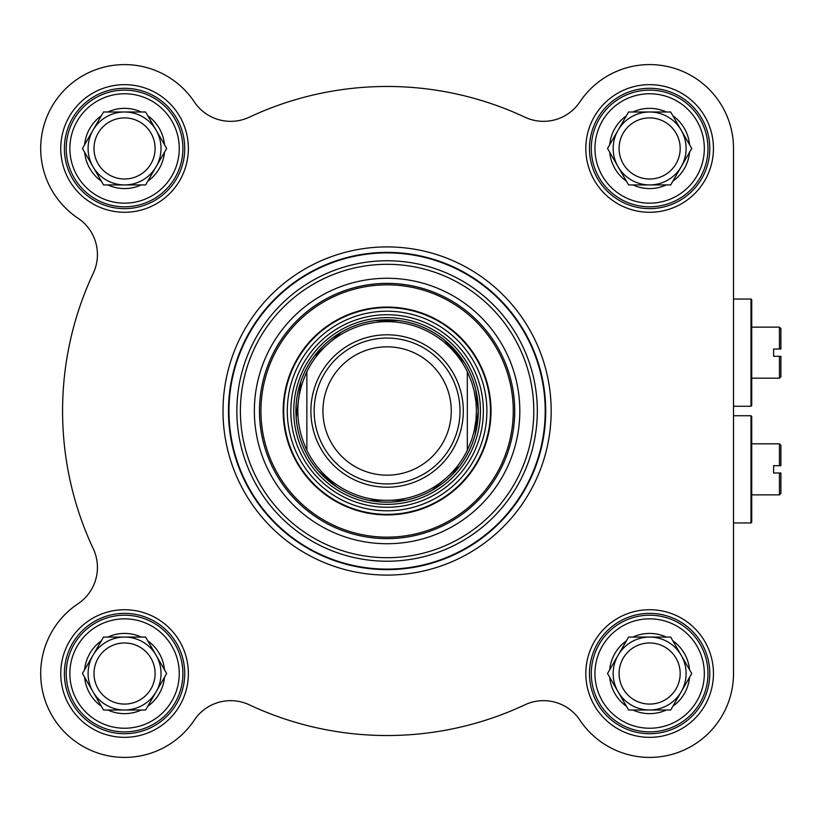 <?xml version="1.0" encoding="UTF-8"?>
<svg xmlns="http://www.w3.org/2000/svg" width="822" height="822" viewBox="0 0 822 822"><rect width="100%" height="100%" fill="white"/><g stroke="black" fill="none" stroke-linecap="round" stroke-linejoin="round"><path stroke-width="1.23" d="M306.873 450.312C294.81 424.101 294.81 397.899 306.873 371.688L306.873 450.312L306.873 371.688A89.331 89.331 0 0 1 467.317 371.688L471.746 382.435L474.119 390.82L476.01 402.287L476.431 411L476.01 419.713L474.119 431.18L471.746 439.565L467.317 450.312L467.317 371.688L467.317 450.312A89.331 89.331 0 0 1 306.873 450.312A89.331 89.331 0 0 0 467.317 450.312M475.157 434.55L478.25 411A91.16 91.16 0 0 0 341.52 332.057A91.16 91.16 0 0 0 341.52 489.943A91.16 91.16 0 0 0 478.25 411L475.702 389.597M460.022 411A72.922 72.922 0 0 0 350.634 347.84A72.922 72.922 0 0 0 350.634 474.16A72.922 72.922 0 0 0 460.022 411M451.268 411A64.178 64.178 0 0 0 355.012 355.423A64.178 64.178 0 0 0 355.012 466.577A64.178 64.178 0 0 0 451.268 411M751 415.737L751 522.946L751.729 522.217L751.729 416.466L751 415.737L733.501 415.737M780.9 472.989L780.9 493.406L779.441 494.865L779.441 472.989L780.9 472.989L773.605 472.989L773.605 465.694L780.9 465.694L780.9 445.277L779.441 443.818L779.441 465.694L780.9 465.694M514.716 411A127.626 127.626 0 0 1 323.282 521.528A127.626 127.626 0 0 1 323.282 300.472A127.626 127.626 0 0 1 514.716 411M184.724 673.537A60.16 60.16 0 0 1 94.479 725.641A60.16 60.16 0 0 1 94.479 621.432A60.16 60.16 0 0 1 184.724 673.537M188.372 673.537A63.808 63.808 0 0 0 92.66 618.278A63.808 63.808 0 0 0 92.66 728.795A63.808 63.808 0 0 0 188.372 673.537M184.724 148.463A60.16 60.16 0 0 1 94.479 200.568A60.16 60.16 0 0 1 94.479 96.359A60.16 60.16 0 0 1 184.724 148.463M188.372 148.463A63.808 63.808 0 0 0 92.66 93.205A63.808 63.808 0 0 0 92.66 203.722A63.808 63.808 0 0 0 188.372 148.463M709.797 673.537A60.16 60.16 0 0 1 619.552 725.641A60.16 60.16 0 0 1 619.552 621.432A60.16 60.16 0 0 1 709.797 673.537M713.445 673.537A63.808 63.808 0 0 0 617.723 618.278A63.808 63.808 0 0 0 617.723 728.795A63.808 63.808 0 0 0 713.445 673.537M709.797 148.463A60.16 60.16 0 0 1 619.552 200.568A60.16 60.16 0 0 1 619.552 96.359A60.16 60.16 0 0 1 709.797 148.463M713.445 148.463A63.808 63.808 0 0 0 617.723 93.205A63.808 63.808 0 0 0 617.723 203.722A63.808 63.808 0 0 0 713.445 148.463M519.823 411A132.722 132.722 0 0 0 320.734 296.054A132.722 132.722 0 0 0 320.734 525.946A132.722 132.722 0 0 0 519.823 411M93.297 273.171A43.751 43.751 0 0 0 77.987 218.21A43.751 43.751 0 0 1 93.297 273.171A324.526 324.526 0 0 0 93.297 548.829A43.751 43.751 0 0 1 77.987 603.79A83.865 83.865 0 0 0 65.257 732.834A83.865 83.865 0 0 0 194.3 720.113A43.751 43.751 0 0 1 249.272 704.803A324.526 324.526 0 0 0 524.919 704.803A43.751 43.751 0 0 1 579.89 720.113A43.751 43.751 0 0 0 524.919 704.803M77.987 218.21A83.865 83.865 0 0 1 65.257 89.166A83.865 83.865 0 0 1 194.3 101.887A43.751 43.751 0 0 0 249.272 117.197A324.526 324.526 0 0 1 524.919 117.197A43.751 43.751 0 0 0 579.89 101.887A83.865 83.865 0 0 1 733.501 148.463L733.501 673.537A83.865 83.865 0 0 1 579.89 720.113M545.716 411A158.615 158.615 0 0 0 307.788 273.634A158.615 158.615 0 0 0 307.788 548.366A158.615 158.615 0 0 0 545.716 411M551.182 411A164.081 164.081 0 0 0 305.054 268.897A164.081 164.081 0 0 0 305.054 553.103A164.081 164.081 0 0 0 551.182 411M283.179 411A103.921 103.921 0 0 0 439.061 500.999A103.921 103.921 0 0 0 439.061 321.001A103.921 103.921 0 0 0 283.179 411M483.357 411A96.266 96.266 0 0 0 338.962 327.629A96.266 96.266 0 0 0 338.962 494.371A96.266 96.266 0 0 0 483.357 411M619.089 673.537A30.537 30.537 0 0 1 676.085 658.268A30.537 30.537 0 0 1 657.538 703.036A30.537 30.537 0 0 1 619.089 673.537M632.919 710.003L628.583 710.003L618.052 691.764A36.466 36.466 0 0 1 649.637 637.071A36.466 36.466 0 0 1 681.212 691.764L672.858 706.242A40.114 40.114 0 0 0 689.566 677.297L681.212 691.764A36.466 36.466 0 0 1 649.637 710.003L632.919 710.003A40.114 40.114 0 0 0 666.344 710.003L649.637 710.003A36.466 36.466 0 0 1 618.052 691.764L607.53 673.537L628.583 637.071L670.68 637.071L689.566 669.776A40.114 40.114 0 0 0 672.858 640.831M609.698 677.297A40.114 40.114 0 0 0 626.405 706.242M626.405 640.831A40.114 40.114 0 0 0 609.698 669.776M666.344 637.071A40.114 40.114 0 0 0 632.919 637.071M707.978 673.537A58.341 58.341 0 0 0 620.466 623.014A58.341 58.341 0 0 0 620.466 724.059A58.341 58.341 0 0 0 707.978 673.537A58.341 58.341 0 0 0 620.466 623.014A58.341 58.341 0 0 0 620.466 724.059A58.341 58.341 0 0 0 707.978 673.537M619.089 148.463A30.537 30.537 0 0 1 676.085 133.195A30.537 30.537 0 0 1 657.538 177.963A30.537 30.537 0 0 1 619.089 148.463M632.919 184.929L628.583 184.929L618.052 166.691A36.466 36.466 0 0 1 649.637 111.998A36.466 36.466 0 0 1 681.212 166.691L672.858 181.169A40.114 40.114 0 0 0 689.566 152.224L681.212 166.691A36.466 36.466 0 0 1 649.637 184.929L632.919 184.929A40.114 40.114 0 0 0 666.344 184.929L649.637 184.929A36.466 36.466 0 0 1 618.052 166.691L607.53 148.463L628.583 111.998L670.68 111.998L689.566 144.703A40.114 40.114 0 0 0 672.858 115.758M609.698 152.224A40.114 40.114 0 0 0 626.405 181.169M626.405 115.758A40.114 40.114 0 0 0 609.698 144.703M666.344 111.998A40.114 40.114 0 0 0 632.919 111.998M707.978 148.463A58.341 58.341 0 0 0 620.466 97.941A58.341 58.341 0 0 0 620.466 198.986A58.341 58.341 0 0 0 707.978 148.463A58.341 58.341 0 0 0 620.466 97.941A58.341 58.341 0 0 0 620.466 198.986A58.341 58.341 0 0 0 707.978 148.463M94.016 148.463A30.537 30.537 0 0 1 151.012 133.195A30.537 30.537 0 0 1 132.465 177.963A30.537 30.537 0 0 1 94.016 148.463M107.846 184.929L103.51 184.929L92.978 166.691A36.466 36.466 0 0 1 124.564 111.998A36.466 36.466 0 0 1 156.139 166.691L147.785 181.169A40.114 40.114 0 0 0 164.492 152.224L156.139 166.691A36.466 36.466 0 0 1 124.564 184.929L107.846 184.929A40.114 40.114 0 0 0 141.271 184.929L124.564 184.929A36.466 36.466 0 0 1 92.978 166.691L82.457 148.463L103.51 111.998L145.617 111.998L164.492 144.703A40.114 40.114 0 0 0 147.785 115.758M84.625 152.224A40.114 40.114 0 0 0 101.342 181.169M101.342 115.758A40.114 40.114 0 0 0 84.625 144.703M141.271 111.998A40.114 40.114 0 0 0 107.846 111.998M182.905 148.463A58.341 58.341 0 0 0 95.393 97.941A58.341 58.341 0 0 0 95.393 198.986A58.341 58.341 0 0 0 182.905 148.463A58.341 58.341 0 0 0 95.393 97.941A58.341 58.341 0 0 0 95.393 198.986A58.341 58.341 0 0 0 182.905 148.463M94.016 673.537A30.537 30.537 0 0 1 151.012 658.268A30.537 30.537 0 0 1 132.465 703.036A30.537 30.537 0 0 1 94.016 673.537M107.846 710.003L103.51 710.003L92.978 691.764A36.466 36.466 0 0 1 124.564 637.071A36.466 36.466 0 0 1 156.139 691.764L147.785 706.242A40.114 40.114 0 0 0 164.492 677.297L156.139 691.764A36.466 36.466 0 0 1 124.564 710.003L107.846 710.003A40.114 40.114 0 0 0 141.271 710.003L124.564 710.003A36.466 36.466 0 0 1 92.978 691.764L82.457 673.537L103.51 637.071L145.617 637.071L164.492 669.776A40.114 40.114 0 0 0 147.785 640.831M84.625 677.297A40.114 40.114 0 0 0 101.342 706.242M101.342 640.831A40.114 40.114 0 0 0 84.625 669.776M141.271 637.071A40.114 40.114 0 0 0 107.846 637.071M182.905 673.537A58.341 58.341 0 0 0 95.393 623.014A58.341 58.341 0 0 0 95.393 724.059A58.341 58.341 0 0 0 182.905 673.537A58.341 58.341 0 0 0 95.393 623.014A58.341 58.341 0 0 0 95.393 724.059A58.341 58.341 0 0 0 182.905 673.537M164.492 144.703L166.661 148.463L164.492 152.224M147.785 181.169L145.617 184.929L141.271 184.929M164.492 669.776L166.661 673.537L164.492 677.297M147.785 706.242L145.617 710.003L141.271 710.003M689.566 669.776L691.734 673.537L689.566 677.297M672.858 706.242L670.68 710.003L666.344 710.003M689.566 144.703L691.734 148.463L689.566 152.224M672.858 181.169L670.68 184.929L666.344 184.929M613.171 148.463A36.466 36.466 0 0 1 618.052 130.236M613.171 673.537A36.466 36.466 0 0 1 618.052 655.309M88.098 673.537A36.466 36.466 0 0 1 92.978 655.309M88.098 148.463A36.466 36.466 0 0 1 92.978 130.236M751 299.054L751 406.263L751.729 405.534L751.729 299.783L751 299.054L733.501 299.054M780.9 356.306L780.9 376.723L779.441 378.182L779.441 356.306L780.9 356.306L773.605 356.306L773.605 349.011L780.9 349.011L780.9 328.595L779.441 327.135L779.441 349.011L780.9 349.011M733.501 673.537L733.501 522.946L751 522.946M733.501 268.794L733.501 148.463M249.272 704.803A43.751 43.751 0 0 0 194.3 720.113M463.3 411A76.21 76.21 0 0 1 348.99 476.996A76.21 76.21 0 0 1 348.99 345.004A76.21 76.21 0 0 1 463.3 411M467.317 371.688A89.331 89.331 0 0 0 306.873 371.688M533.797 411A146.706 146.706 0 0 0 313.747 283.95A146.706 146.706 0 0 0 313.747 538.05A146.706 146.706 0 0 0 533.797 411M537.321 411A150.22 150.22 0 0 0 311.98 280.898A150.22 150.22 0 0 0 311.98 541.102A150.22 150.22 0 0 0 537.321 411M545.212 411A158.122 158.122 0 0 0 308.034 274.065A158.122 158.122 0 0 0 308.034 547.935A158.122 158.122 0 0 0 545.212 411M478.281 411A91.18 91.18 0 0 0 387.1 319.82A91.18 91.18 0 0 0 295.92 411A91.18 91.18 0 0 0 387.1 502.18A91.18 91.18 0 0 0 478.281 411M480.438 411A93.348 93.348 0 0 0 340.421 330.156A93.348 93.348 0 0 0 340.421 491.844A93.348 93.348 0 0 0 480.438 411M260.934 411A126.167 126.167 0 0 0 450.179 520.264A126.167 126.167 0 0 0 450.179 301.736A126.167 126.167 0 0 0 260.934 411M283.703 411A103.397 103.397 0 0 0 438.794 500.547A103.397 103.397 0 0 0 438.794 321.453A103.397 103.397 0 0 0 283.703 411M287.299 411A99.801 99.801 0 0 0 387.1 510.801A99.801 99.801 0 0 0 486.891 411A99.801 99.801 0 0 0 387.1 311.199A99.801 99.801 0 0 0 287.299 411M704.331 673.537A54.694 54.694 0 0 1 622.285 720.904A54.694 54.694 0 0 1 622.285 626.169A54.694 54.694 0 0 1 704.331 673.537M704.331 148.463A54.694 54.694 0 0 1 622.285 195.831A54.694 54.694 0 0 1 622.285 101.096A54.694 54.694 0 0 1 704.331 148.463M179.258 148.463A54.694 54.694 0 0 1 97.212 195.831A54.694 54.694 0 0 1 97.212 101.096A54.694 54.694 0 0 1 179.258 148.463M179.258 673.537A54.694 54.694 0 0 1 97.212 720.904A54.694 54.694 0 0 1 97.212 626.169A54.694 54.694 0 0 1 179.258 673.537M751.729 494.865L779.441 494.865M751.729 443.818L779.441 443.818M464.625 363.057L444.383 340.092M398.526 320.559L374.76 320.683M341.438 332.098L314.066 356.44M300.924 381.264L296.177 417.586M318.72 471.283L336.619 486.901M369.17 500.382L405.801 500.218M432.074 490.292L459.652 466.187M733.501 406.263L751 406.263M751.729 378.182L779.441 378.182M751.729 327.135L779.441 327.135"/></g></svg>
